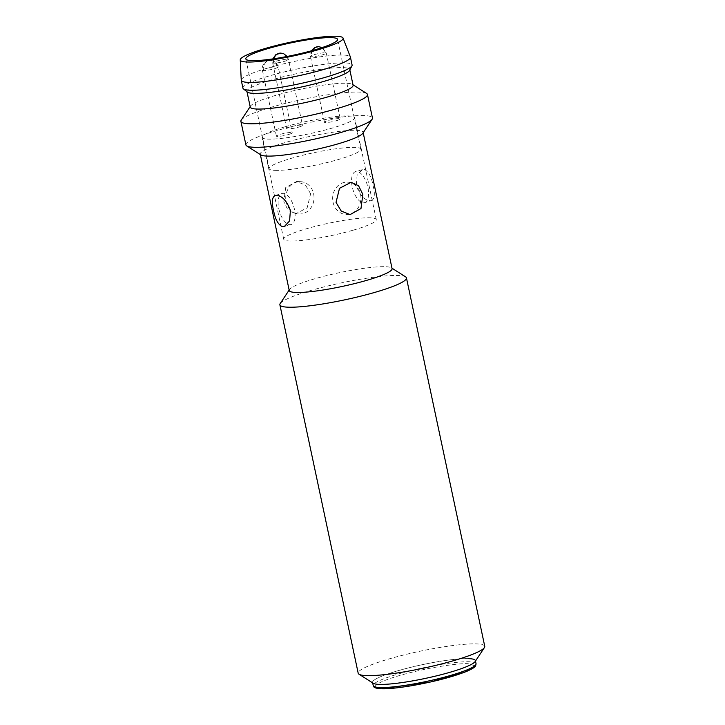 <?xml version="1.0" encoding="UTF-8"?>
<svg xmlns="http://www.w3.org/2000/svg" width="725" height="725" viewBox="0 0 725 725"><rect width="100%" height="100%" fill="white"/><g stroke="black" fill="none" stroke-linecap="round" stroke-linejoin="round"><path stroke-width="0.54" stroke-dasharray="3.62 2.72" d="M353.012 230.224A47.306 6.326 -12 0 0 376.275 219.584A47.306 6.326 -12 0 0 306.992 228.611A47.306 6.326 -12 0 0 283.729 239.25A47.306 6.326 -12 0 0 353.012 230.224M285.333 126.703A47.306 6.326 168 0 1 354.616 117.677A47.306 6.326 168 0 1 331.352 128.325A47.306 6.326 168 0 1 262.069 137.351A47.306 6.326 168 0 1 285.333 126.703M288.242 134.587A8.084 1.078 -12 0 0 292.22 132.766A8.084 1.078 -12 0 0 280.376 134.315A8.084 1.078 -12 0 0 276.397 136.128A8.084 1.078 -12 0 0 288.242 134.587M298.51 127.165A8.084 1.078 -12 0 0 302.488 125.352A8.084 1.078 -12 0 0 290.643 126.893A8.084 1.078 -12 0 0 286.665 128.715A8.084 1.078 -12 0 0 298.51 127.165M336.309 120.722A8.084 1.078 -12 0 0 340.288 118.9A8.084 1.078 -12 0 0 328.443 120.441A8.084 1.078 -12 0 0 324.465 122.262A8.084 1.078 -12 0 0 336.309 120.722M475.111 661.617A52.562 7.023 -12 0 0 468.604 658.635A52.562 7.023 -12 0 0 410.042 667.507A52.562 7.023 -12 0 0 372.559 682.442L372.659 682.914M484.753 646.31A64.688 8.646 -12 0 0 476.407 643.909A64.688 8.646 -12 0 0 404.333 654.829A64.688 8.646 -12 0 0 358.195 673.208M280.222 303.53A64.688 8.646 168 0 1 330.174 285.405A64.688 8.646 168 0 1 398.097 275.491A64.688 8.646 168 0 1 405.619 276.877M289.257 290.517A52.562 7.023 168 0 1 289.529 289.483A52.562 7.023 168 0 1 330.111 274.757A52.562 7.023 168 0 1 385.292 266.709A52.562 7.023 168 0 1 391.409 267.833A52.562 7.023 168 0 1 392.08 268.658M468.604 658.635A52.562 7.023 -12 0 0 406.725 668.35A52.562 7.023 -12 0 0 373.23 683.267M310.626 193.756L305.47 185.102L296.579 181.522L285.677 187.603L283.828 201.704L288.106 210.359L295.583 213.857L307.164 207.83L310.626 193.756M260.928 154.951A52.562 7.023 168 0 1 260.266 154.117A52.562 7.023 168 0 1 297.739 139.182A52.562 7.023 168 0 1 356.301 130.31A52.562 7.023 168 0 1 363.089 132.267A52.562 7.023 168 0 1 362.817 133.291M371.272 200.725C374.562 199.239 375.197 194.291 373.176 185.89C371.544 177.163 368.708 171.743 364.666 169.641L362.282 169.659L357.09 175.205L356.274 185.682C360.126 195.922 365.128 200.943 371.272 200.725L364.539 202.665A16.177 7.54 73.9 0 1 352.232 186.842A16.177 7.54 73.9 0 1 355.585 171.589A16.177 7.54 73.9 0 1 367.901 187.413A16.177 7.54 73.9 0 1 364.539 202.665M278.781 208.709A16.177 7.54 -106.1 0 0 291.087 224.542A16.177 7.54 -106.1 0 0 294.45 209.28A16.177 7.54 -106.1 0 0 282.134 193.457A16.177 7.54 -106.1 0 0 278.781 208.709M245.902 144.882A64.688 8.646 168 0 1 292.03 126.503A64.688 8.646 168 0 1 364.104 115.583A64.688 8.646 168 0 1 372.451 117.985M333.038 202.257A16.177 14.147 92.1 0 0 346.206 214.455A16.177 14.147 92.1 0 0 360.542 194.336A16.177 14.147 92.1 0 0 347.384 182.138A16.177 14.147 92.1 0 0 333.038 202.257M313.635 193.865A16.177 14.147 -87.9 0 1 299.298 213.993A16.177 14.147 -87.9 0 1 286.13 201.786A16.177 14.147 -87.9 0 1 300.476 181.667A16.177 14.147 -87.9 0 1 313.635 193.865M241.235 120.105A64.688 8.646 168 0 1 291.187 101.98A64.688 8.646 168 0 1 359.111 92.066A64.688 8.646 168 0 1 366.632 93.453M250.261 107.092A52.562 7.023 168 0 1 250.542 106.058A52.562 7.023 168 0 1 291.124 91.332A52.562 7.023 168 0 1 346.305 83.284A52.562 7.023 168 0 1 352.423 84.408A52.562 7.023 168 0 1 353.093 85.233M247.388 92.093A52.562 7.023 168 0 1 246.935 91.413A52.562 7.023 168 0 1 284.417 76.478A52.562 7.023 168 0 1 342.979 67.606A52.562 7.023 168 0 1 349.758 69.555A52.562 7.023 168 0 1 349.613 70.361M242.938 88.16A55.798 7.458 168 0 1 282.723 72.31A55.798 7.458 168 0 1 344.892 62.894A55.798 7.458 168 0 1 352.087 64.96M241.253 80.167A55.798 7.458 168 0 1 281.626 64.335A55.798 7.458 168 0 1 343.224 55.055A55.798 7.458 168 0 1 350.374 56.967M275.183 170.357A46.898 6.271 -12 0 0 327.437 162.445A46.898 6.271 -12 0 0 360.887 149.114A46.898 6.271 -12 0 0 354.833 147.374A46.898 6.271 -12 0 0 302.579 155.295A46.898 6.271 -12 0 0 269.129 168.617A46.898 6.271 -12 0 0 275.183 170.357M263.447 70.588A8.084 7.06 92 0 1 268.649 60.764A8.084 7.06 -88 0 1 270.597 60.519A8.084 7.06 -88 0 1 277.177 66.627A8.084 1.078 168 0 1 278.228 66.927A8.084 1.078 168 0 1 274.249 68.739A8.084 1.078 168 0 1 263.447 70.588A8.084 1.078 168 0 1 262.405 70.289A8.084 1.078 168 0 1 266.383 68.467A8.084 1.078 168 0 1 277.177 66.627M280.865 53.106A8.084 7.06 -88 0 1 287.444 59.205A8.084 1.078 168 0 1 288.496 59.504A8.084 1.078 168 0 1 284.517 61.326A8.084 1.078 168 0 1 273.715 63.166A8.084 1.078 168 0 1 272.673 62.867A8.084 1.078 168 0 1 276.651 61.045A8.084 1.078 168 0 1 287.444 59.205M273.869 58.752A8.084 7.06 92 0 0 273.715 63.166M318.665 46.654A8.084 7.06 -88 0 1 325.244 52.753A8.084 1.078 168 0 1 326.286 53.052A8.084 1.078 168 0 1 322.308 54.873A8.084 1.078 168 0 1 311.514 56.713A8.084 1.078 168 0 1 310.472 56.414A8.084 1.078 168 0 1 314.442 54.602A8.084 1.078 168 0 1 325.244 52.753M312.384 50.532A8.084 7.06 92 0 0 311.514 56.713M474.821 665.758L468.232 663.737C462.722 662.985 432.553 666.121 400.2 675.347C368.517 684.599 372.732 688.949 381.712 688.705M476.053 663.719A52.562 7.023 -12 0 0 469.274 661.771A52.562 7.023 -12 0 0 410.712 670.643A52.562 7.023 -12 0 0 373.23 685.578M276.397 136.128L262.405 70.289C261.1 65.187 266.238 59.776 270.597 60.519C274.485 60.873 277.032 63.002 278.228 66.927L292.22 132.766M287.136 56.45L288.496 59.504L302.488 125.352M322.127 47.569L326.286 53.052L340.288 118.9M376.275 219.584L354.616 117.677M283.729 239.25L262.069 137.351M286.665 128.715L272.673 62.867L272.827 58.906M324.465 122.262L310.472 56.414L311.297 50.832M475.482 661.055L475.382 660.584M289.529 289.483L289.157 290.045M260.357 154.588L260.266 154.117M284.39 226.472L291.087 224.542M350.093 214.6L346.206 214.455M295.583 213.857L299.298 213.993M250.542 106.058L250.17 106.62M360.887 149.114L337.56 39.377M391.409 267.833L391.98 268.187M363.189 132.729L363.089 132.267M275.264 195.442L282.134 193.457M351.09 182.274L347.384 182.138M362.282 169.659L355.585 171.589M296.579 181.522L300.476 181.667M352.423 84.408L352.993 84.771M269.129 168.617L245.802 58.879"/><path stroke-width="1.09" d="M372.559 682.442A52.562 7.023 -12 0 0 379.338 684.391A52.562 7.023 -12 0 0 437.9 675.519A52.562 7.023 -12 0 0 475.382 660.584A52.562 7.023 -12 0 0 468.604 658.635M279.886 304.79L358.195 673.208A64.688 8.646 -12 0 0 359.02 674.223A64.688 8.646 -12 0 0 366.542 675.609A64.688 8.646 -12 0 0 434.465 665.695A64.688 8.646 -12 0 0 484.418 647.57A64.688 8.646 -12 0 0 484.753 646.31L406.444 277.892A64.688 8.646 168 0 1 360.307 296.271A64.688 8.646 168 0 1 288.233 307.192A64.688 8.646 168 0 1 279.886 304.79A64.688 8.646 168 0 1 280.222 303.53L289.157 290.045M363.189 132.729L392.08 268.658A52.562 7.023 168 0 1 354.597 283.593A52.562 7.023 168 0 1 296.036 292.465A52.562 7.023 168 0 1 289.257 290.517L260.357 154.588M359.02 674.223L373.23 683.267A52.562 7.023 -12 0 0 379.338 684.391A52.562 7.023 -12 0 0 434.529 676.343A52.562 7.023 -12 0 0 475.111 661.617L484.418 647.57M282.007 226.481C277.965 224.378 275.128 218.959 273.497 210.232C271.485 201.831 272.12 196.883 275.4 195.397C281.563 195.206 286.565 200.218 290.408 210.449L289.574 220.944L284.39 226.463L282.007 226.481M352.993 84.771L366.632 93.453A64.688 8.646 168 0 1 367.457 94.468L372.451 117.985A64.688 8.646 168 0 1 372.115 119.244L362.817 133.291A52.562 7.023 168 0 1 322.226 148.018A52.562 7.023 168 0 1 267.045 156.074A52.562 7.023 168 0 1 260.928 154.951L246.718 145.906A64.688 8.646 168 0 1 245.902 144.882L240.899 121.365A64.688 8.646 168 0 1 241.235 120.105L250.17 106.62M372.115 119.244A64.688 8.646 168 0 1 322.163 137.378A64.688 8.646 168 0 1 254.248 147.284A64.688 8.646 168 0 1 246.718 145.906M362.844 194.418L360.978 208.546L350.093 214.6L341.203 211.02L336.047 202.366L339.499 188.319L351.09 182.274L358.576 185.781L362.844 194.418M367.457 94.468A64.688 8.646 168 0 1 321.32 112.846A64.688 8.646 168 0 1 249.246 123.767A64.688 8.646 168 0 1 240.899 121.365M349.84 69.926L353.093 85.233A52.562 7.023 168 0 1 315.611 100.168A52.562 7.023 168 0 1 257.049 109.04A52.562 7.023 168 0 1 250.261 107.092L247.007 91.785M343.052 38.053L350.374 56.967A55.798 7.458 168 0 1 350.42 57.121L352.087 64.96A55.798 7.458 168 0 1 351.933 65.821L349.613 70.361A52.562 7.023 168 0 1 309.584 85.142A52.562 7.023 168 0 1 253.714 93.362A52.562 7.023 168 0 1 247.388 92.093L243.419 88.885A55.798 7.458 168 0 1 242.938 88.16L241.271 80.33A55.798 7.458 168 0 1 241.253 80.167L240.247 59.903A52.562 7.023 168 0 1 278.282 44.986A52.562 7.023 168 0 1 336.309 36.25A52.562 7.023 168 0 1 343.052 38.053A52.562 7.023 168 0 1 306.149 52.997A52.562 7.023 168 0 1 247.053 62.006A52.562 7.023 168 0 1 240.247 59.903M351.933 65.821A55.798 7.458 168 0 1 309.439 81.517A55.798 7.458 168 0 1 250.134 90.235A55.798 7.458 168 0 1 243.419 88.885M350.42 57.121A55.798 7.458 168 0 1 310.635 72.98A55.798 7.458 168 0 1 248.467 82.396A55.798 7.458 168 0 1 241.271 80.33M251.856 60.619A46.898 6.271 -12 0 0 304.11 52.707A46.898 6.271 -12 0 0 337.56 39.377A46.898 6.271 -12 0 0 331.506 37.637A46.898 6.271 -12 0 0 279.252 45.557A46.898 6.271 -12 0 0 245.802 58.879A46.898 6.271 -12 0 0 251.856 60.619M391.98 268.187L405.619 276.877A64.688 8.646 168 0 1 406.444 277.892M273.869 58.752A8.084 7.06 92 0 1 278.917 53.351A8.084 7.06 -88 0 1 280.865 53.106L283.702 53.723L287.136 56.45M312.384 50.532A8.084 7.06 92 0 1 316.716 46.898A8.084 7.06 -88 0 1 318.665 46.654L322.127 47.569M381.712 688.705L430.523 681.98L463.846 672.465L472.428 668.45L474.821 665.758M380.009 687.527A52.562 7.023 -12 0 0 438.571 678.654A52.562 7.023 -12 0 0 476.053 663.719L475.645 665.804C475.392 666.175 475.156 667.77 465.948 671.676C451.648 677.195 433.323 681.908 410.984 685.832C396.702 688.116 386.815 689.085 381.323 688.75C372.133 688.061 374.39 686.666 373.23 685.578A52.562 7.023 -12 0 0 380.009 687.527M280.865 53.106L275.872 54.611L272.827 58.906M318.665 46.654L314.741 47.515L311.297 50.832M373.23 685.578L372.659 682.914M476.053 663.719L475.482 661.055"/></g></svg>
